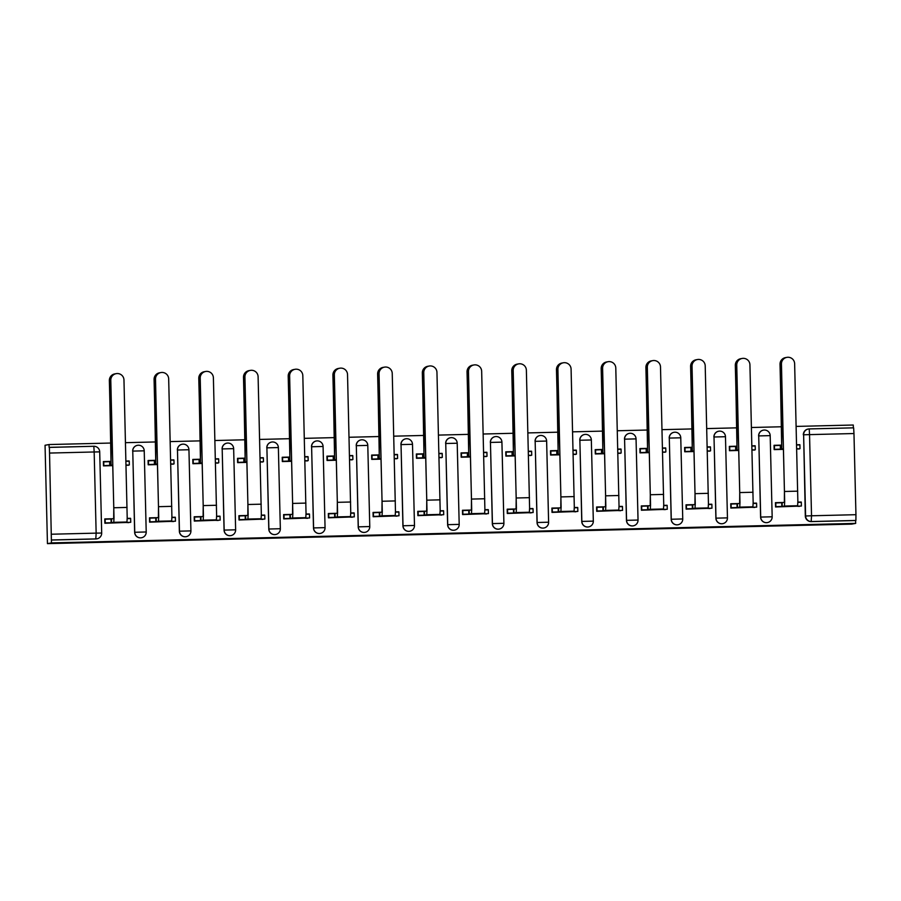 <?xml version="1.0" encoding="UTF-8"?>
<svg xmlns="http://www.w3.org/2000/svg" width="901" height="901" viewBox="0 0 901 901"><rect width="100%" height="100%" fill="white"/><g stroke="black" fill="none" stroke-linecap="round" stroke-linejoin="round"><path stroke-width="1.35" d="M496.552 532.559L532.93 531.399L496.552 532.559M369.072 535.554L406.193 534.473L369.072 535.554M47.449 543.63L51.447 542.898L855.68 523.391L851.682 524.123L47.449 543.63L45.05 445.274L49.048 444.542L110.879 443.044M453.192 533.606L493.692 532.356L453.192 533.606M445.364 533.809L409.448 534.665L445.353 533.629M853.337 427.851L853.27 425.024L796.169 426.41M781.55 426.77L751.457 427.502M736.838 427.851L706.744 428.583M692.126 428.932L662.032 429.664M647.414 430.025L617.331 430.757M602.701 431.106L572.619 431.838M558.001 432.187L527.907 432.919M513.288 433.28L483.195 434.012M468.576 434.361L438.483 435.093M423.864 435.442L393.771 436.174M379.152 436.535L349.059 437.267M334.44 437.616L304.347 438.348M289.728 438.697L259.634 439.429M245.016 439.789L214.922 440.521M200.304 440.871L170.21 441.603M155.591 441.952L125.509 442.684M51.447 542.898L49.409 447.358L93.839 446.277A5.733 5.733 -100.4 0 1 99.707 451.874L101.689 533.02M49.048 444.542L49.116 447.414L93.839 446.277L94.166 451.975L49.735 453.057M855.68 523.391L855.612 520.519L811.182 521.6A5.733 5.733 -100.4 0 1 805.314 516.003L803.624 434.789A5.733 5.733 -100.4 0 1 809.211 428.921L853.641 427.84L853.968 433.539L809.537 434.62L811.531 515.777L855.95 514.696L853.968 433.539M855.95 514.696L855.905 520.463L811.474 521.544A5.733 5.733 -100.4 0 1 805.607 515.946L803.624 434.789L809.537 434.62L809.211 428.921A5.733 5.733 0 0 0 808.321 429.011L808.028 429.067A5.733 5.733 79.6 0 0 803.332 434.845M781.685 445.128L774.049 445.308L774.15 449.61L783.419 449.385M783.566 502.465L775.446 502.668L775.547 506.97L801.338 506.035M738.854 503.558L730.734 503.749L730.835 508.051L756.626 507.117M756.536 503.377L753.146 503.299M752.008 450.151L755.229 449.768M755.139 446.018L753.653 446.04M736.973 446.209L729.337 446.4L729.438 450.703L738.707 450.477M694.142 504.639L686.021 504.83L686.134 509.133L711.914 508.198M711.824 504.459L708.434 504.391M707.308 451.232L710.517 450.849M710.427 447.11L708.941 447.121M692.261 447.301L684.625 447.482L684.726 451.784L693.995 451.559M649.43 505.72L641.309 505.923L641.422 510.225L667.202 509.29M667.112 505.54L663.722 505.472M662.595 452.325L665.805 451.93M665.715 448.191L664.228 448.214M647.549 448.383L639.913 448.563L640.014 452.865L649.283 452.64M604.717 506.812L596.597 507.004L596.71 511.306L622.49 510.371M622.4 506.632L619.01 506.553M617.883 453.406L621.093 453.023M621.003 449.272L619.516 449.295M602.837 449.464L595.201 449.655L595.302 453.958L604.571 453.732M560.005 507.894L551.885 508.085L551.998 512.387L577.778 511.453M577.687 507.714L574.297 507.646M573.171 454.487L576.381 454.104M576.291 450.365L574.804 450.376M558.124 450.556L550.488 450.737L550.59 455.039L559.859 454.814M515.304 508.975L507.184 509.178L507.286 513.48L533.077 512.545M532.975 508.795L529.585 508.727M528.459 455.579L531.669 455.185M531.579 451.446L530.092 451.469M513.424 451.638L505.776 451.818L505.878 456.12L515.147 455.895M470.592 510.067L462.472 510.259L462.573 514.561L488.365 513.626M488.274 509.887L484.873 509.808M483.747 456.661L486.957 456.278M486.867 452.527L485.391 452.55M468.711 452.719L461.064 452.91L461.177 457.212L470.435 456.987M425.88 511.149L417.76 511.34L417.861 515.642L443.652 514.708M443.562 510.968L440.161 510.901M439.035 457.742L442.245 457.359M442.154 453.62L440.679 453.631M423.999 453.811L416.352 453.991L416.465 458.294L425.722 458.068M381.168 512.23L373.048 512.432L373.149 516.735L398.94 515.8M398.85 512.05L395.449 511.982M394.323 458.834L397.532 458.44M397.442 454.701L395.967 454.723M379.287 454.892L371.64 455.073L371.753 459.375L381.022 459.15M336.456 513.322L328.336 513.514L328.437 517.816L354.228 516.881M354.138 513.142L350.748 513.063M349.611 459.915L352.82 459.533M352.73 455.782L351.255 455.805M334.575 455.974L326.928 456.165L327.04 460.467L336.31 460.242M291.744 514.403L283.624 514.595L283.725 518.897L309.516 517.962M309.426 514.223L306.036 514.156M304.898 460.997L308.119 460.614M308.018 456.875L306.543 456.886M289.863 457.066L282.227 457.246L282.328 461.549L291.597 461.323M247.032 515.485L238.911 515.687L239.013 519.99L264.804 519.055M264.714 515.304L261.324 515.237M260.186 462.089L263.407 461.695M263.317 457.956L261.831 457.978M245.151 458.147L237.515 458.327L237.616 462.63L246.885 462.404M202.32 516.577L194.199 516.769L194.312 521.071L220.092 520.136M220.002 516.397L216.612 516.318M215.485 463.17L218.695 462.787M218.605 459.037L217.118 459.06M200.439 459.228L192.803 459.42L192.904 463.722L202.173 463.497M157.607 517.658L149.487 517.85L149.6 522.152L175.38 521.217M175.29 517.478L171.9 517.411M170.773 464.252L173.983 463.869M173.893 460.129L172.406 460.141M155.727 460.321L148.091 460.501L148.192 464.803L157.461 464.578M112.895 518.739L104.775 518.942L104.888 523.244L130.668 522.31M130.577 518.559L127.187 518.492M126.061 465.344L129.271 464.95M129.181 461.211L127.694 461.233M134.643 532.277L146.221 531.973A5.733 5.733 0 0 1 141.513 537.762L141.412 537.773A5.733 5.733 79.6 0 1 134.643 532.277L132.762 451.097A5.733 5.733 -100.4 0 1 138.36 445.229A5.733 5.733 -100.4 0 1 144.228 450.827L146.21 531.973A5.733 5.733 -100.4 0 1 141.513 537.762A5.733 5.733 -100.4 0 1 134.745 532.254L132.762 451.097L144.228 450.827A5.733 5.733 0 0 0 137.459 445.319L137.357 445.342A5.733 5.733 79.6 0 0 132.661 451.119M179.355 531.185L190.922 530.892A5.733 5.733 0 0 1 186.225 536.669L186.124 536.692A5.733 5.733 79.6 0 1 179.355 531.185L177.474 450.016A5.733 5.733 -100.4 0 1 183.072 444.148A5.733 5.733 -100.4 0 1 188.94 449.734L190.922 530.892A5.733 5.733 -100.4 0 1 186.225 536.669A5.733 5.733 -100.4 0 1 179.457 531.173L177.474 450.016L188.94 449.734A5.733 5.733 0 0 0 182.171 444.238L182.07 444.249A5.733 5.733 79.6 0 0 177.373 450.038M224.067 530.103L235.634 529.811A5.733 5.733 0 0 1 230.938 535.588L230.836 535.611A5.733 5.733 79.6 0 1 224.067 530.103L222.187 448.935A5.733 5.733 -100.4 0 1 227.784 443.055A5.733 5.733 -100.4 0 1 233.652 448.653L235.634 529.811A5.733 5.733 -100.4 0 1 230.938 535.588A5.733 5.733 -100.4 0 1 224.169 530.081L222.187 448.935L233.652 448.653A5.733 5.733 0 0 0 226.883 443.146L226.782 443.168A5.733 5.733 79.6 0 0 222.085 448.946M268.78 529.022L280.346 528.718A5.733 5.733 0 0 1 275.65 534.507L275.537 534.518A5.733 5.733 79.6 0 1 268.78 529.022L266.899 447.842A5.733 5.733 -100.4 0 1 272.485 441.974A5.733 5.733 -100.4 0 1 278.364 447.572L280.346 528.718A5.733 5.733 -100.4 0 1 275.65 534.507A5.733 5.733 -100.4 0 1 268.881 529L266.899 447.842L278.364 447.572A5.733 5.733 0 0 0 271.595 442.064L271.494 442.087A5.733 5.733 79.6 0 0 266.797 447.865M313.492 527.93L325.058 527.637A5.733 5.733 0 0 1 320.362 533.415L320.249 533.437A5.733 5.733 79.6 0 1 313.492 527.93L311.611 446.761A5.733 5.733 -100.4 0 1 317.197 440.893A5.733 5.733 -100.4 0 1 323.076 446.479L325.058 527.637A5.733 5.733 -100.4 0 1 320.362 533.415A5.733 5.733 -100.4 0 1 313.593 527.918L311.611 446.761L323.076 446.479A5.733 5.733 0 0 0 316.307 440.983L316.206 440.994A5.733 5.733 79.6 0 0 311.509 446.783M358.204 526.848L369.77 526.556A5.733 5.733 0 0 1 365.063 532.333L364.961 532.356A5.733 5.733 79.6 0 1 358.204 526.848L356.323 445.68A5.733 5.733 -100.4 0 1 361.909 439.801A5.733 5.733 -100.4 0 1 367.788 445.398L369.77 526.556A5.733 5.733 -100.4 0 1 365.063 532.333A5.733 5.733 -100.4 0 1 358.305 526.826L356.323 445.68L367.788 445.398A5.733 5.733 0 0 0 361.019 439.891L360.918 439.913A5.733 5.733 79.6 0 0 356.21 445.691M402.916 525.767L414.483 525.463A5.733 5.733 0 0 1 409.775 531.252L409.673 531.263A5.733 5.733 79.6 0 1 402.916 525.767L401.035 444.587A5.733 5.733 -100.4 0 1 406.621 438.719A5.733 5.733 -100.4 0 1 412.5 444.317L414.483 525.463A5.733 5.733 -100.4 0 1 409.775 531.252A5.733 5.733 -100.4 0 1 403.017 525.745L401.035 444.587L412.5 444.317A5.733 5.733 0 0 0 405.732 438.81L405.63 438.832A5.733 5.733 79.6 0 0 400.922 444.61M447.617 524.675L459.195 524.382A5.733 5.733 0 0 1 454.487 530.16L454.386 530.182A5.733 5.733 79.6 0 1 447.617 524.675L445.747 443.506A5.733 5.733 -100.4 0 1 451.333 437.638A5.733 5.733 -100.4 0 1 457.201 443.224L459.195 524.382A5.733 5.733 -100.4 0 1 454.487 530.16A5.733 5.733 -100.4 0 1 447.729 524.664L445.747 443.506L457.212 443.224A5.733 5.733 0 0 0 450.444 437.728L450.342 437.74A5.733 5.733 79.6 0 0 445.635 443.529M492.329 523.594L503.907 523.301A5.733 5.733 0 0 1 499.199 529.078L499.098 529.101A5.733 5.733 79.6 0 1 492.329 523.594L490.448 442.425A5.733 5.733 -100.4 0 1 496.046 436.546A5.733 5.733 -100.4 0 1 501.913 442.143L503.896 523.301A5.733 5.733 -100.4 0 1 499.199 529.078A5.733 5.733 -100.4 0 1 492.442 523.571L490.448 442.425L501.925 442.143A5.733 5.733 0 0 0 495.156 436.636L495.043 436.658A5.733 5.733 79.6 0 0 490.347 442.436M537.041 522.512L548.619 522.208A5.733 5.733 0 0 1 543.911 527.997L543.81 528.02A5.733 5.733 79.6 0 1 537.041 522.512L535.16 441.332A5.733 5.733 -100.4 0 1 540.758 435.465A5.733 5.733 -100.4 0 1 546.625 441.062L548.608 522.208A5.733 5.733 -100.4 0 1 543.911 527.997A5.733 5.733 -100.4 0 1 537.142 522.49L535.16 441.332L546.637 441.062A5.733 5.733 0 0 0 539.868 435.555L539.755 435.577A5.733 5.733 79.6 0 0 535.059 441.355M581.753 521.42L593.331 521.127A5.733 5.733 0 0 1 588.623 526.905L588.522 526.927A5.733 5.733 79.6 0 1 581.753 521.42L579.872 440.251A5.733 5.733 -100.4 0 1 585.47 434.383A5.733 5.733 -100.4 0 1 591.338 439.97L593.32 521.127A5.733 5.733 -100.4 0 1 588.623 526.905A5.733 5.733 -100.4 0 1 581.855 521.409L579.872 440.251L591.338 439.97A5.733 5.733 0 0 0 584.58 434.473L584.467 434.485A5.733 5.733 79.6 0 0 579.771 440.274M626.465 520.339L638.043 520.046A5.733 5.733 0 0 1 633.335 525.824L633.234 525.846A5.733 5.733 79.6 0 1 626.465 520.339L624.584 439.17A5.733 5.733 -100.4 0 1 630.182 433.291A5.733 5.733 -100.4 0 1 636.05 438.888L638.032 520.046A5.733 5.733 -100.4 0 1 633.335 525.824A5.733 5.733 -100.4 0 1 626.567 520.316L624.584 439.17L636.05 438.888A5.733 5.733 0 0 0 629.281 433.381L629.18 433.404A5.733 5.733 79.6 0 0 624.483 439.181M671.177 519.258L682.744 518.953A5.733 5.733 0 0 1 678.048 524.742L677.946 524.765A5.733 5.733 79.6 0 1 671.177 519.258L669.297 438.077A5.733 5.733 -100.4 0 1 674.894 432.21A5.733 5.733 -100.4 0 1 680.762 437.807L682.744 518.953A5.733 5.733 -100.4 0 1 678.048 524.742A5.733 5.733 -100.4 0 1 671.279 519.235L669.297 438.077L680.762 437.807A5.733 5.733 0 0 0 673.993 432.3L673.892 432.322A5.733 5.733 79.6 0 0 669.195 438.1M715.89 518.165L727.456 517.872A5.733 5.733 0 0 1 722.76 523.65L722.658 523.672A5.733 5.733 79.6 0 1 715.89 518.165L714.009 436.996A5.733 5.733 -100.4 0 1 719.606 431.129A5.733 5.733 -100.4 0 1 725.474 436.715L727.456 517.872A5.733 5.733 -100.4 0 1 722.76 523.65A5.733 5.733 -100.4 0 1 715.991 518.154L714.009 436.996L725.474 436.715A5.733 5.733 0 0 0 718.705 431.219L718.604 431.23A5.733 5.733 79.6 0 0 713.907 437.019M760.602 517.084L772.168 516.791A5.733 5.733 0 0 1 767.472 522.569L767.359 522.591A5.733 5.733 79.6 0 1 760.602 517.084L758.721 435.915A5.733 5.733 -100.4 0 1 764.307 430.036A5.733 5.733 -100.4 0 1 770.186 435.634L772.168 516.791A5.733 5.733 -100.4 0 1 767.472 522.569A5.733 5.733 -100.4 0 1 760.703 517.061L758.721 435.915L770.186 435.634A5.733 5.733 0 0 0 763.417 430.126L763.316 430.149A5.733 5.733 79.6 0 0 758.619 435.926M801.248 502.285L797.858 502.217M796.721 449.07L799.942 448.675M799.84 444.936L798.365 444.959M129.17 460.963L125.949 461.042M111.014 461.402L103.378 461.582L103.48 465.885L112.749 465.659M799.84 444.689L796.619 444.767M755.128 445.77L751.907 445.849M710.416 446.862L707.195 446.93M665.704 447.943L662.483 448.022M620.992 449.025L617.771 449.103M576.28 450.117L573.059 450.185M531.567 451.198L528.358 451.277M486.867 452.279L483.646 452.358M442.154 453.372L438.933 453.44M397.442 454.453L394.221 454.532M352.73 455.534L349.509 455.613M308.018 456.627L304.797 456.694M263.306 457.708L260.085 457.787M218.594 458.789L215.373 458.868M173.882 459.882L170.661 459.949M775.446 502.758L782.946 502.578M801.237 502.037L797.858 502.116M51.38 540.037L95.81 538.956A5.733 5.733 79.6 0 0 96.7 538.866L96.993 538.809A5.733 5.733 -100.4 0 1 96.103 538.899L51.672 539.981M756.525 503.13L753.146 503.209M711.824 504.211L708.434 504.29M667.112 505.292L663.722 505.371M622.4 506.385L619.01 506.463M577.687 507.466L574.297 507.545M532.975 508.547L529.585 508.626M488.263 509.639L484.873 509.718M443.551 510.721L440.172 510.799M398.839 511.802L395.46 511.881M354.127 512.894L350.748 512.973M309.415 513.975L306.036 514.054M264.703 515.057L261.324 515.135M220.002 516.149L216.612 516.228M175.29 517.23L171.9 517.309M130.577 518.312L127.187 518.39M730.734 503.85L738.234 503.67M686.021 504.932L693.533 504.751M641.321 506.013L648.821 505.833M596.608 507.105L604.109 506.925M551.896 508.187L559.397 508.006M507.184 509.268L514.685 509.088M462.472 510.36L469.973 510.18M417.76 511.441L425.261 511.261M373.048 512.523L380.549 512.342M328.336 513.615L335.836 513.435M283.624 514.696L291.124 514.516M238.911 515.777L246.412 515.597M194.199 516.87L201.711 516.69M149.498 517.951L156.999 517.771M104.786 519.032L112.287 518.852M486.146 532.795L473.352 533.065L486.146 532.795M429.563 534.135L445.004 533.696L429.563 534.135M786.145 357.528A6.6 6.589 79.6 0 0 780.142 364.252L780.018 364.274A6.6 6.589 -100.4 0 1 785.424 357.629L785.548 357.607M774.15 449.43L777.405 449.531M796.721 448.878L799.187 449.002M799.176 448.822L796.721 448.721M774.049 445.623L780.75 445.376L780.84 449.103L781.741 448.935L780.142 364.252M780.84 449.103L774.139 449.351M780.018 364.274L781.741 434.395L781.64 445.207L780.75 445.376M796.619 444.993L799.908 444.936L799.998 448.664L799.908 444.936M799.39 506.385L795.425 506.137L797.633 505.731L797.858 501.429L794.637 363.7A6.6 6.589 79.6 0 0 786.855 357.37A6.6 6.589 79.6 0 0 781.449 364.015L781.336 364.038A6.6 6.589 -100.4 0 1 786.731 357.393L786.855 357.37M775.457 502.972L782.147 502.724L782.237 506.452L784.444 506.047L784.681 501.744L781.449 364.015M781.336 364.038L784.444 491.507L784.354 502.319L782.147 502.724M797.858 502.353L801.304 502.296L801.394 506.024L801.304 502.296M782.237 506.452L775.885 506.644L775.795 502.916M741.433 358.609A6.6 6.589 79.6 0 0 735.441 365.344L735.317 365.367A6.6 6.589 -100.4 0 1 740.712 358.711L740.836 358.688M729.438 450.511L732.693 450.624M752.008 449.959L754.475 450.095M754.464 449.903L752.008 449.802M729.337 446.705L736.038 446.457L736.128 450.185L737.029 450.027L735.441 365.344M736.128 450.185L729.427 450.432M735.317 365.367L737.029 435.476L736.939 446.299L736.038 446.457M751.918 446.074L755.196 446.029L755.286 449.757L755.196 446.029M696.721 359.69A6.6 6.589 79.6 0 0 690.729 366.425L690.605 366.448A6.6 6.589 -100.4 0 1 696.011 359.803L696.124 359.781M684.726 451.592L687.981 451.705M707.296 451.052L709.763 451.176M709.751 450.984L707.296 450.894M684.625 447.797L691.326 447.549L691.416 451.277L692.317 451.108L690.729 366.425M691.416 451.277L684.726 451.525M690.605 366.448L692.317 436.557L692.227 447.38L691.326 447.549M707.206 447.166L710.484 447.11L710.574 450.838L710.484 447.11M754.678 507.477L750.713 507.218L752.921 506.812L753.157 502.51L749.925 364.781A6.6 6.589 79.6 0 0 742.142 358.452A6.6 6.589 79.6 0 0 736.748 365.108L736.624 365.13A6.6 6.589 -100.4 0 1 742.019 358.474L742.142 358.452M730.745 504.064L737.435 503.817L737.525 507.545L739.732 507.139L739.969 502.837L736.748 365.108M736.624 365.13L739.732 492.588L739.642 503.411L737.435 503.817M753.146 503.434L756.592 503.377L756.682 507.105L756.592 503.377M737.525 507.545L731.173 507.725L731.083 503.997M709.965 508.558L706.001 508.31L708.209 507.905L708.445 503.603L705.213 365.862A6.6 6.589 79.6 0 0 697.442 359.533A6.6 6.589 79.6 0 0 692.036 366.189L691.912 366.211A6.6 6.589 -100.4 0 1 697.318 359.555L697.442 359.533M686.033 505.146L692.723 504.898L692.813 508.626L695.02 508.22L695.257 503.918L692.036 366.189M691.912 366.211L695.02 493.68L694.93 504.492L692.723 504.898M708.434 504.515L711.88 504.459L711.97 508.187L711.88 504.459M692.813 508.626L686.461 508.806L686.371 505.078M652.02 360.783A6.6 6.589 79.6 0 0 646.017 367.507L645.893 367.529A6.6 6.589 -100.4 0 1 651.299 360.884L651.423 360.862M640.014 452.685L643.269 452.786M662.584 452.133L665.051 452.257M665.051 452.077L662.584 451.975M639.924 448.878L646.614 448.63L646.704 452.358L647.605 452.189L646.017 367.507M646.704 452.358L640.014 452.606M645.893 367.529L647.605 437.649L647.515 448.461L646.614 448.63M662.494 448.248L665.771 448.191L665.862 451.919L665.771 448.191M607.308 361.864A6.6 6.589 79.6 0 0 601.305 368.599L601.181 368.622A6.6 6.589 -100.4 0 1 606.587 361.965L606.711 361.943M595.302 453.766L598.557 453.879M617.872 453.214L620.338 453.349M620.338 453.158L617.872 453.057M595.212 449.959L601.902 449.712L601.992 453.44L602.893 453.282L601.305 368.599M601.992 453.44L595.302 453.687M601.181 368.622L602.893 438.731L602.803 449.554L601.902 449.712M617.782 449.329L621.059 449.284L621.149 453.012L621.059 449.284M562.596 362.945A6.6 6.589 79.6 0 0 556.593 369.68L556.469 369.703A6.6 6.589 -100.4 0 1 561.875 363.058L561.999 363.035M550.59 454.847L553.845 454.96M573.16 454.307L575.626 454.431M575.626 454.239L573.16 454.149M550.5 451.052L557.19 450.804L557.28 454.532L558.181 454.363L556.593 369.68M557.28 454.532L550.59 454.78M556.469 369.703L558.181 439.812L558.091 450.635L557.19 450.804M573.07 450.421L576.347 450.365L576.437 454.093L576.347 450.365M665.253 509.639L661.289 509.392L663.496 508.986L663.733 504.684L660.501 366.955A6.6 6.589 79.6 0 0 652.729 360.625A6.6 6.589 79.6 0 0 647.323 367.27L647.2 367.293A6.6 6.589 -100.4 0 1 652.606 360.648L652.729 360.625M641.321 506.227L648.01 505.979L648.101 509.707L650.308 509.302L650.545 504.999L647.323 367.27M647.2 367.293L650.308 494.762L650.218 505.574L648.01 505.979M663.722 505.607L667.168 505.551L667.269 509.279L667.168 505.551M648.101 509.707L641.749 509.898L641.658 506.171M620.541 510.732L616.577 510.473L618.784 510.067L619.021 505.765L615.788 368.036A6.6 6.589 79.6 0 0 608.017 361.706A6.6 6.589 79.6 0 0 602.611 368.363L602.487 368.385A6.6 6.589 -100.4 0 1 607.893 361.729L608.017 361.706M596.608 507.319L603.298 507.072L603.388 510.799L605.596 510.394L605.832 506.092L602.611 368.363M602.487 368.385L605.607 495.843L605.506 506.666L603.298 507.072M619.01 506.689L622.467 506.632L622.557 510.36L622.467 506.632M603.388 510.799L597.036 510.98L596.946 507.252M575.829 511.813L571.865 511.565L574.072 511.16L574.309 506.858L571.088 369.117A6.6 6.589 79.6 0 0 563.305 362.788A6.6 6.589 79.6 0 0 557.899 369.444L557.775 369.466A6.6 6.589 -100.4 0 1 563.181 362.81L563.305 362.788M551.896 508.401L558.586 508.153L558.688 511.881L560.884 511.475L561.12 507.173L557.899 369.444M557.775 369.466L560.895 496.935L560.794 507.747L558.586 508.153M574.297 507.77L577.755 507.714L577.845 511.441L577.755 507.714M558.688 511.881L552.336 512.061L552.245 508.333M517.884 364.038A6.6 6.589 79.6 0 0 511.881 370.761L511.757 370.784A6.6 6.589 -100.4 0 1 517.163 364.139L517.287 364.117M505.878 455.94L509.133 456.041M528.448 455.388L530.914 455.512M530.914 455.332L528.448 455.23M505.788 452.133L512.478 451.885L512.568 455.613L513.469 455.444L511.881 370.761M512.568 455.613L505.878 455.861M511.757 370.784L513.469 440.904L513.379 451.716L512.478 451.885M528.358 451.502L531.635 451.446L531.725 455.174L531.635 451.446M531.117 512.894L527.153 512.646L529.36 512.241L529.597 507.939L526.375 370.21A6.6 6.589 79.6 0 0 518.593 363.88A6.6 6.589 79.6 0 0 513.187 370.525L513.063 370.548A6.6 6.589 -100.4 0 1 518.469 363.903L518.593 363.88M507.184 509.482L513.885 509.234L513.975 512.962L516.183 512.556L516.408 508.254L513.187 370.525M513.063 370.548L516.183 498.016L516.082 508.828L513.885 509.234M529.585 508.862L533.043 508.806L533.133 512.534L533.043 508.806M513.975 512.962L507.623 513.153L507.533 509.425M473.171 365.119A6.6 6.589 79.6 0 0 467.168 371.854L467.045 371.876A6.6 6.589 -100.4 0 1 472.451 365.22L472.575 365.198M461.166 457.021L464.42 457.134M483.747 456.469L486.202 456.604M486.202 456.413L483.736 456.311M461.075 453.214L467.765 452.966L467.856 456.694L468.757 456.537L467.168 371.854M467.856 456.694L461.166 456.942M467.045 371.876L468.757 441.986L468.666 452.809L467.765 452.966M483.646 452.584L486.923 452.539L487.013 456.266L486.923 452.539M486.405 513.987L482.44 513.728L484.648 513.322L484.884 509.02L481.663 371.291A6.6 6.589 79.6 0 0 473.881 364.961A6.6 6.589 79.6 0 0 468.475 371.617L468.351 371.64A6.6 6.589 -100.4 0 1 473.757 364.984L473.881 364.961M462.472 510.574L469.173 510.326L469.263 514.054L471.471 513.649L471.696 509.347L468.475 371.617M468.351 371.64L471.471 499.098L471.381 509.921L469.173 510.326M484.873 509.943L488.331 509.887L488.421 513.615L488.331 509.887M469.263 514.054L462.911 514.234L462.821 510.507M428.459 366.2A6.6 6.589 79.6 0 0 422.456 372.935L422.332 372.958A6.6 6.589 -100.4 0 1 427.738 366.313L427.862 366.29M416.453 458.102L419.708 458.215M439.035 457.562L441.49 457.685M441.49 457.494L439.024 457.404M416.363 454.307L423.053 454.059L423.143 457.787L424.044 457.618L422.456 372.935M423.143 457.787L416.453 458.035M422.332 372.958L424.044 443.067L423.954 453.89L423.053 454.059M438.933 453.676L442.211 453.62L442.301 457.348M441.704 515.068L437.728 514.82L439.936 514.415L440.172 510.112L436.951 372.372A6.6 6.589 79.6 0 0 429.169 366.043A6.6 6.589 79.6 0 0 423.763 372.699L423.639 372.721A6.6 6.589 -100.4 0 1 429.045 366.065L429.169 366.043M417.76 511.655L424.461 511.408L424.551 515.135L426.759 514.73L426.995 510.428L423.763 372.699M423.639 372.721L426.759 500.19L426.669 511.002L424.461 511.408M440.161 511.025L443.619 510.968L443.709 514.696L443.619 510.968M424.551 515.135L418.199 515.316L418.109 511.588M383.747 367.293A6.6 6.589 79.6 0 0 377.744 374.016L377.62 374.039A6.6 6.589 -100.4 0 1 383.026 367.394L383.15 367.371M371.741 459.195L374.996 459.296M394.323 458.643L396.778 458.767M396.778 458.586L394.311 458.485M371.651 455.388L378.341 455.14L378.431 458.868L379.332 458.699L377.744 374.016M378.431 458.868L371.741 459.116M377.62 374.039L379.332 444.159L379.242 454.971L378.341 455.14M394.221 454.757L397.51 454.701L397.589 458.429M396.992 516.149L393.027 515.901L395.224 515.496L395.46 511.194L392.239 373.465A6.6 6.589 79.6 0 0 384.457 367.135A6.6 6.589 79.6 0 0 379.051 373.78L378.927 373.802A6.6 6.589 -100.4 0 1 384.333 367.157L384.457 367.135M373.059 512.737L379.749 512.489L379.839 516.217L382.047 515.811L382.283 511.509L379.051 373.78M378.927 373.802L382.047 501.271L381.956 512.083L379.749 512.489M395.449 512.117L398.906 512.061L398.997 515.789L398.906 512.061M379.839 516.217L373.487 516.408L373.397 512.68M339.035 368.374A6.6 6.589 79.6 0 0 333.032 375.109L332.908 375.131A6.6 6.589 -100.4 0 1 338.314 368.475L338.438 368.453M327.029 460.276L330.295 460.388M349.611 459.724L352.077 459.859M352.066 459.668L349.599 459.566M326.939 456.469L333.629 456.221L333.73 459.949L334.62 459.792L333.032 375.109M333.73 459.949L327.029 460.197M332.908 375.131L334.631 445.24L334.53 456.064L333.629 456.221M349.509 455.838L352.798 455.793L352.877 459.521M352.28 517.242L348.315 516.983L350.523 516.577L350.748 512.275L347.527 374.546A6.6 6.589 79.6 0 0 339.745 368.216A6.6 6.589 79.6 0 0 334.339 374.872L334.215 374.895A6.6 6.589 -100.4 0 1 339.621 368.239L339.745 368.216M328.347 513.829L335.037 513.581L335.127 517.309L337.334 516.904L337.571 512.601L334.339 374.872M334.215 374.895L337.334 502.353L337.244 513.176L335.037 513.581M350.737 513.198L354.194 513.142L354.284 516.87L354.194 513.142M335.127 517.309L328.775 517.489L328.685 513.761M294.323 369.455A6.6 6.589 79.6 0 0 288.32 376.19L288.196 376.213A6.6 6.589 -100.4 0 1 293.602 369.568L293.726 369.545M282.328 461.357L285.583 461.47M304.898 460.816L307.365 460.94M307.354 460.749L304.898 460.659M282.227 457.562L288.928 457.314L289.018 461.042L289.919 460.873L288.32 376.19M289.018 461.042L282.317 461.289M288.196 376.213L289.919 446.322L289.818 457.145L288.928 457.314M304.797 456.931L308.086 456.875L308.176 460.602L308.086 456.875M307.568 518.323L303.603 518.075L305.811 517.67L306.036 513.367L302.815 375.627A6.6 6.589 79.6 0 0 295.032 369.297A6.6 6.589 79.6 0 0 289.626 375.954L289.514 375.976A6.6 6.589 -100.4 0 1 294.909 369.32L295.032 369.297M283.635 514.91L290.325 514.662L290.415 518.39L292.622 517.985L292.859 513.683L289.626 375.954M289.514 375.976L292.622 503.445L292.532 514.257L290.325 514.662M306.036 514.28L309.482 514.223L309.572 517.951L309.482 514.223M290.415 518.39L284.063 518.571L283.973 514.843M249.611 370.548A6.6 6.589 79.6 0 0 243.619 377.271L243.495 377.294A6.6 6.589 -100.4 0 1 248.89 370.649L249.014 370.626M237.616 462.45L240.871 462.551M260.186 461.898L262.653 462.022M262.642 461.841L260.186 461.74M237.515 458.643L244.216 458.395L244.306 462.123L245.207 461.954L243.619 377.271M244.306 462.123L237.605 462.371M243.495 377.294L245.207 447.414L245.117 458.226L244.216 458.395M260.096 458.012L263.374 457.956L263.464 461.684L263.374 457.956M262.855 519.404L258.891 519.156L261.099 518.751L261.335 514.448L258.103 376.719A6.6 6.589 79.6 0 0 250.32 370.39A6.6 6.589 79.6 0 0 244.926 377.035L244.802 377.057A6.6 6.589 -100.4 0 1 250.196 370.412L250.32 370.39M238.923 515.991L245.613 515.744L245.703 519.472L247.91 519.066L248.147 514.764L244.926 377.035M244.802 377.057L247.91 504.526L247.82 515.338L245.613 515.744M261.324 515.372L264.77 515.316L264.86 519.044L264.77 515.316M245.703 519.472L239.351 519.663L239.261 515.935M204.899 371.629A6.6 6.589 79.6 0 0 198.907 378.364L198.783 378.386A6.6 6.589 -100.4 0 1 204.189 371.73L204.302 371.708M192.904 463.531L196.159 463.643M215.474 462.979L217.941 463.114M217.929 462.923L215.474 462.821M192.803 459.724L199.504 459.476L199.594 463.204L200.495 463.046L198.907 378.364M199.594 463.204L192.904 463.452M198.783 378.386L200.495 448.495L200.405 459.319L199.504 459.476M215.384 459.093L218.661 459.048L218.752 462.776L218.661 459.048M218.143 520.496L214.179 520.237L216.386 519.832L216.623 515.53L213.391 377.801A6.6 6.589 79.6 0 0 205.619 371.471A6.6 6.589 79.6 0 0 200.213 378.127L200.09 378.15A6.6 6.589 -100.4 0 1 205.496 371.494L205.619 371.471M194.211 517.084L200.9 516.836L200.991 520.564L203.198 520.159L203.435 515.856L200.213 378.127M200.09 378.15L203.198 505.607L203.108 516.431L200.9 516.836M216.612 516.453L220.058 516.397L220.148 520.125L220.058 516.397M200.991 520.564L194.639 520.744L194.548 517.016M160.198 372.71A6.6 6.589 79.6 0 0 154.195 379.445L154.071 379.467A6.6 6.589 -100.4 0 1 159.477 372.823L159.601 372.8M148.192 464.612L151.447 464.725M170.762 464.071L173.229 464.195M173.229 464.004L170.762 463.914M148.102 460.816L154.792 460.569L154.882 464.297L155.783 464.128L154.195 379.445M154.882 464.297L148.192 464.544M154.071 379.467L155.783 449.576L155.693 460.4L154.792 460.569M170.672 460.186L173.949 460.129L174.039 463.857L173.949 460.129M173.431 521.578L169.467 521.33L171.674 520.924L171.911 516.622L168.678 378.882A6.6 6.589 79.6 0 0 160.907 372.552A6.6 6.589 79.6 0 0 155.501 379.208L155.377 379.231A6.6 6.589 -100.4 0 1 160.783 372.575L160.907 372.552M149.498 518.165L156.188 517.917L156.278 521.645L158.486 521.24L158.722 516.937L155.501 379.208M155.377 379.231L158.486 506.7L158.396 517.512L156.188 517.917M171.9 517.534L175.346 517.478L175.436 521.206M156.278 521.645L149.926 521.825L149.836 518.098M115.486 373.802A6.6 6.589 79.6 0 0 109.483 380.526L109.359 380.549A6.6 6.589 -100.4 0 1 114.765 373.904L114.889 373.881M103.48 465.704L106.735 465.806M126.05 465.153L128.516 465.276M128.516 465.096L126.05 464.995M103.39 461.898L110.08 461.65L110.17 465.378L111.071 465.209L109.483 380.526M110.17 465.378L103.48 465.626M109.359 380.549L111.071 450.669L110.981 461.481L110.08 461.65M125.96 461.267L129.237 461.211L129.327 464.939L129.237 461.211M128.719 522.659L124.755 522.411L126.962 522.006L127.199 517.703L123.966 379.974A6.6 6.589 79.6 0 0 116.195 373.645A6.6 6.589 79.6 0 0 110.789 380.29L110.665 380.312A6.6 6.589 -100.4 0 1 116.071 373.667L116.195 373.645M104.786 519.246L111.476 518.999L111.566 522.726L113.774 522.321L114.01 518.019L110.789 380.29M110.665 380.312L113.785 507.781L113.684 518.593L111.476 518.999M127.187 518.627L130.645 518.571L130.724 522.298M111.566 522.726L105.226 522.918L105.124 519.19M51.729 534.214L96.148 533.133L94.166 451.975L99.707 451.874A5.733 5.733 0 0 0 93.839 446.277M805.314 516.003L811.531 515.777L811.182 521.6M772.168 516.791L770.186 435.634M727.456 517.872L725.474 436.715M682.744 518.953L680.762 437.807M638.043 520.046L636.05 438.888M593.331 521.127L591.338 439.97M548.619 522.208L546.637 441.062M503.907 523.301L501.925 442.143M459.195 524.382L457.212 443.224M414.483 525.463L412.5 444.317M369.77 526.556L367.788 445.398M325.058 527.637L323.076 446.479M280.346 528.718L278.364 447.572M235.634 529.811L233.652 448.653M190.922 530.892L188.94 449.734M144.228 450.827L146.21 531.973M95.81 538.956L96.148 533.133L101.689 533.032A5.733 5.733 -100.4 0 1 96.993 538.809A5.733 5.733 0 0 0 101.689 533.032L99.707 451.874M783.408 448.901L781.741 448.935M774.398 445.556L774.488 449.284M780.311 445.387L780.401 449.115M783.048 434.338L781.865 434.372M784.444 506.047L797.633 505.731M781.809 506.463L781.719 502.735M784.568 491.484L797.757 491.158M738.696 449.982L737.029 450.027M729.686 446.648L729.776 450.376M735.599 446.468L735.7 450.196M738.336 435.431L737.153 435.453M693.984 451.063L692.317 451.108M684.974 447.729L685.064 451.457M690.898 447.56L690.988 451.288M693.624 436.512L692.441 436.535M739.732 507.139L752.921 506.812M737.097 507.556L737.007 503.828M739.856 492.565L753.045 492.25M695.02 508.22L708.209 507.905M692.385 508.637L692.295 504.909M695.144 493.658L708.332 493.331M649.272 452.156L647.605 452.189M640.262 448.811L640.352 452.539M646.186 448.642L646.276 452.37M648.911 437.593L647.729 437.627M604.56 453.237L602.893 453.282M595.55 449.903L595.64 453.631M601.474 449.723L601.564 453.451M604.199 438.686L603.017 438.708M559.848 454.318L558.181 454.363M550.838 450.984L550.928 454.712M556.762 450.815L556.852 454.543M559.498 439.767L558.305 439.789M650.308 509.302L663.496 508.986M647.673 509.718L647.582 505.99M650.432 494.739L663.62 494.412M605.596 510.394L618.784 510.067M602.96 510.811L602.87 507.083M605.72 495.82L618.908 495.505M560.884 511.475L574.072 511.16M558.248 511.892L558.158 508.164M561.019 496.913L574.196 496.586M515.135 455.41L513.469 455.444M506.125 452.065L506.216 455.793M512.05 451.897L512.14 455.624M514.786 440.848L513.593 440.882M516.183 512.556L529.36 512.241M513.536 512.973L513.446 509.245M516.307 497.994L529.484 497.667M470.423 456.492L468.757 456.537M461.413 453.158L461.503 456.886M467.337 452.978L467.428 456.706M470.074 441.94L468.88 441.963M471.471 513.649L484.648 513.322M468.835 514.066L468.734 510.338M471.595 499.075L484.772 498.76M425.711 457.573L424.044 457.618M416.701 454.239L416.791 457.967M422.625 454.07L422.715 457.798M425.362 443.022L424.168 443.044M426.759 514.73L439.936 514.415M424.123 515.147L424.033 511.419M426.883 500.168L440.06 499.841M381.01 458.665L379.332 458.699M371.989 455.32L372.09 459.048M377.913 455.151L378.003 458.879M380.65 444.103L379.456 444.137M382.047 515.811L395.224 515.496M379.411 516.228L379.321 512.5M382.17 501.249L395.359 500.922M336.298 459.747L334.62 459.792M327.288 456.413L327.378 460.141M333.201 456.233L333.291 459.96M335.938 445.195L334.744 445.218M337.334 516.904L350.523 516.577M334.699 517.32L334.609 513.593M337.458 502.33L350.647 502.015M291.586 460.828L289.919 460.873M282.576 457.494L282.666 461.222M288.489 457.325L288.579 461.053M291.226 446.277L290.043 446.299M292.622 517.985L305.811 517.67M289.987 518.402L289.897 514.674M292.746 503.422L305.935 503.096M246.874 461.92L245.207 461.954M237.864 458.575L237.954 462.303M243.777 458.406L243.878 462.134M246.514 447.358L245.331 447.392M247.91 519.066L261.099 518.751M245.275 519.483L245.185 515.755M248.034 504.504L261.222 504.177M202.162 463.001L200.495 463.046M193.152 459.668L193.242 463.396M199.076 459.487L199.166 463.215M201.801 448.45L200.619 448.473M203.198 520.159L216.386 519.832M200.563 520.575L200.472 516.847M203.322 505.585L216.51 505.27M157.45 464.083L155.783 464.128M148.44 460.749L148.53 464.477M154.364 460.58L154.454 464.308M157.089 449.531L155.907 449.554M158.486 521.24L171.674 520.924M155.85 521.656L155.76 517.929M158.61 506.677L171.798 506.351M112.738 465.175L111.071 465.209M103.728 461.83L103.818 465.558M109.652 461.661L109.742 465.389M112.377 450.613L111.195 450.646M113.774 522.321L126.962 522.006M111.138 522.738L111.048 519.01M113.898 507.759L127.086 507.432M853.641 427.84L809.211 428.921M442.211 453.62L442.312 457.348M397.51 454.701L397.6 458.429M352.798 455.793L352.888 459.521M175.447 521.206L175.346 517.478M130.735 522.298L130.645 518.571"/></g></svg>
